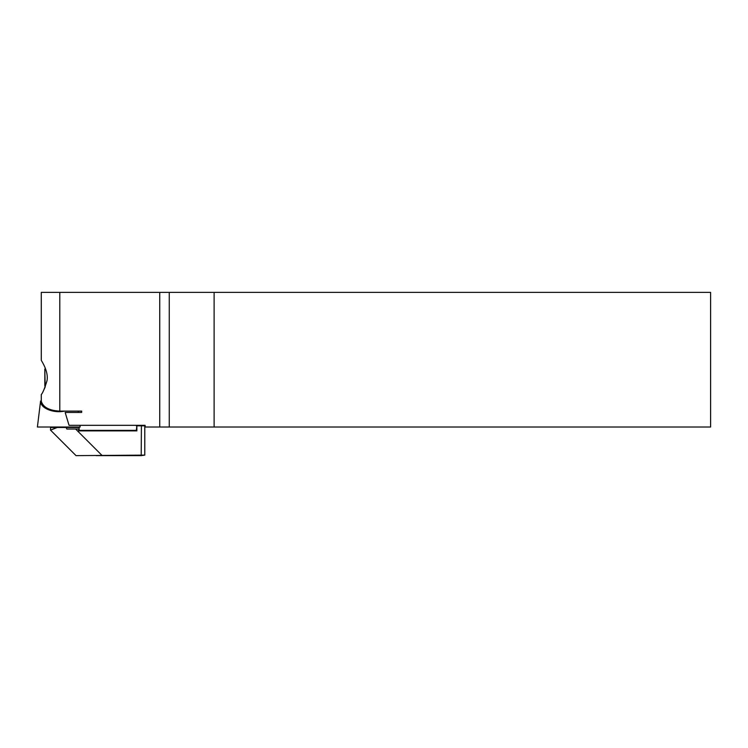<?xml version="1.0" encoding="UTF-8"?>
<svg xmlns="http://www.w3.org/2000/svg" width="748" height="748" viewBox="0 0 748 748"><rect width="100%" height="100%" fill="white"/><g stroke="black" fill="none" stroke-linecap="round" stroke-linejoin="round"><path stroke-width="1.12" d="M214.115 427.014L710.6 427.014L710.6 292.375L214.115 292.375L214.115 427.014L145.112 427.014L145.112 425.332L69.04 425.332L65.169 412.447L81.663 412.447L81.663 411.101L59.784 411.101C49.592 410.624 43.468 407.492 41.411 401.713C41.234 399.899 41.234 399.899 41.411 401.713M41.28 400.367L41.271 394.533C42.636 393.289 44.543 388.708 46.993 380.779C48.844 371.569 41.449 360.779 41.28 360.349L41.271 292.375L214.115 292.375M44.141 389.297L45.198 386.931L44.824 369.559M64.964 427.51L66.179 427.51L66.834 429.034L79.138 429.034L79.138 427.519L57.278 427.463L50.527 430.128L56.839 427.519L50.527 427.519L50.527 430.128L76.025 455.626L144.775 455.121L144.775 425.836L141.409 425.836L141.204 455.626L96.127 455.626M66.834 429.034L75.613 429.034L101.7 455.121M144.775 455.121L141.204 455.626M141.204 425.332L141.409 425.836L136.865 425.836L136.865 430.885L78.633 430.885L78.633 429.034M79.138 429.034L79.138 430.381L136.36 430.381L136.865 425.332L136.36 425.836M65.824 427.014L66.189 427.519M144.775 425.836L144.271 425.332M136.865 430.885L136.36 430.381M78.633 430.885L79.138 430.381M44.824 385.22L44.824 371.317M44.824 385.332L44.824 382.808M44.824 374.468L44.824 375.776M44.824 369.662L44.824 369.026M79.943 425.332L80.148 427.014L37.4 427.014L40.588 401.031L41.355 401.031M64.637 411.101C53.351 413.579 40.074 408.006 40.626 401.031M59.784 411.101L59.784 292.375M159.735 427.014L159.735 292.375M169.254 427.014L169.254 292.375M51.032 427.014L50.527 427.519M78.633 427.014L79.138 427.519M45.123 386.828L44.824 385.856M78.194 411.101L78.362 412.447"/></g></svg>
